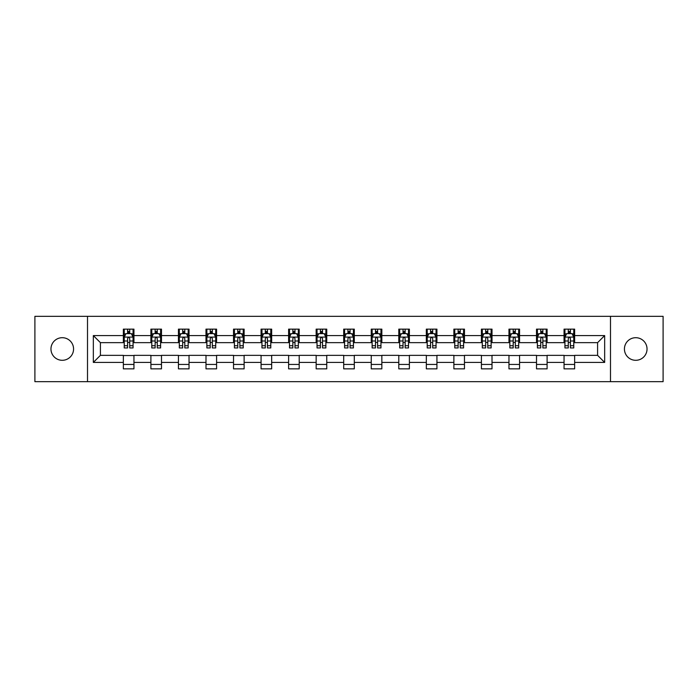<?xml version="1.0" encoding="UTF-8"?>
<svg xmlns="http://www.w3.org/2000/svg" width="698" height="698" viewBox="0 0 698 698"><rect width="100%" height="100%" fill="white"/><g stroke="black" fill="none" stroke-linecap="round" stroke-linejoin="round"><path stroke-width="1.05" d="M635.73 337.701A11.299 11.299 0 0 0 624.431 349A11.299 11.299 0 0 0 635.73 360.299A11.299 11.299 0 0 0 647.037 349A11.299 11.299 0 0 0 635.73 337.701M62.27 337.701A11.299 11.299 0 0 0 50.963 349A11.299 11.299 0 0 0 62.27 360.299A11.299 11.299 0 0 0 73.569 349A11.299 11.299 0 0 0 62.27 337.701M610.488 381.666L663.1 381.666L663.1 316.334L610.488 316.334L610.488 381.666L87.512 381.666L87.512 316.334L34.9 316.334L34.9 381.666L87.512 381.666M610.488 316.334L87.512 316.334M574.646 335.581L574.646 329.133L564.054 329.133L564.054 335.581L547.101 335.581L547.101 329.133L536.509 329.133L536.509 335.581L519.556 335.581L519.556 329.133L508.964 329.133L508.964 335.581L492.011 335.581L492.011 329.133L481.419 329.133L481.419 335.581L464.467 335.581L464.467 329.133L453.875 329.133L453.875 335.581L436.931 335.581L436.931 329.133L426.33 329.133L426.33 335.581L409.386 335.581L409.386 329.133L398.794 329.133L398.794 335.581L381.841 335.581L381.841 329.133L371.249 329.133L371.249 335.581L354.296 335.581L354.296 329.133L343.704 329.133L343.704 335.581L326.751 335.581L326.751 329.133L316.159 329.133L316.159 335.581L299.206 335.581L299.206 329.133L288.614 329.133L288.614 335.581L271.67 335.581L271.67 329.133L261.069 329.133L261.069 335.581L244.126 335.581L244.126 329.133L233.533 329.133L233.533 335.581L216.581 335.581L216.581 329.133L205.989 329.133L205.989 335.581L189.036 335.581L189.036 329.133L178.444 329.133L178.444 335.581L161.491 335.581L161.491 329.133L150.899 329.133L150.899 335.581L133.946 335.581L133.946 329.133L123.354 329.133L123.354 335.581L93.34 335.581L93.34 362.419L100.407 355.352L123.354 355.352L123.354 368.867L133.946 368.867L133.946 355.352L150.899 355.352L150.899 368.867L161.491 368.867L161.491 355.352L178.444 355.352L178.444 368.867L189.036 368.867L189.036 355.352L205.989 355.352L205.989 368.867L216.581 368.867L216.581 355.352L233.533 355.352L233.533 368.867L244.126 368.867L244.126 355.352L261.069 355.352L261.069 368.867L271.67 368.867L271.67 355.352L288.614 355.352L288.614 368.867L299.206 368.867L299.206 355.352L316.159 355.352L316.159 368.867L326.751 368.867L326.751 355.352L343.704 355.352L343.704 368.867L354.296 368.867L354.296 355.352L371.249 355.352L371.249 368.867L381.841 368.867L381.841 355.352L398.794 355.352L398.794 368.867L409.386 368.867L409.386 355.352L426.33 355.352L426.33 368.867L436.931 368.867L436.931 355.352L453.875 355.352L453.875 368.867L464.467 368.867L464.467 355.352L481.419 355.352L481.419 368.867L492.011 368.867L492.011 355.352L508.964 355.352L508.964 368.867L519.556 368.867L519.556 355.352L536.509 355.352L536.509 368.867L547.101 368.867L547.101 355.352L564.054 355.352L564.054 368.867L574.646 368.867L574.646 355.352L597.593 355.352L597.593 342.648L574.646 342.648L574.646 335.581L604.66 335.581L604.66 362.419L574.646 362.419M564.054 362.419L547.101 362.419M536.509 362.419L519.556 362.419M508.964 362.419L492.011 362.419M481.419 362.419L464.467 362.419M453.875 362.419L436.931 362.419M426.33 362.419L409.386 362.419M398.794 362.419L381.841 362.419M371.249 362.419L354.296 362.419M343.704 362.419L326.751 362.419M316.159 362.419L299.206 362.419M288.614 362.419L271.67 362.419M261.069 362.419L244.126 362.419M233.533 362.419L216.581 362.419M205.989 362.419L189.036 362.419M178.444 362.419L161.491 362.419M150.899 362.419L133.946 362.419M123.354 362.419L93.34 362.419M564.054 335.581L564.054 342.648L547.101 342.648L547.101 335.581M536.509 335.581L536.509 342.648L519.556 342.648L519.556 335.581M508.964 335.581L508.964 342.648L492.011 342.648L492.011 335.581M481.419 335.581L481.419 342.648L464.467 342.648L464.467 335.581M453.875 335.581L453.875 342.648L436.931 342.648L436.931 335.581M426.33 335.581L426.33 342.648L409.386 342.648L409.386 335.581M398.794 335.581L398.794 342.648L381.841 342.648L381.841 335.581M371.249 335.581L371.249 342.648L354.296 342.648L354.296 335.581M343.704 335.581L343.704 342.648L326.751 342.648L326.751 335.581M316.159 335.581L316.159 342.648L299.206 342.648L299.206 335.581M288.614 335.581L288.614 342.648L271.67 342.648L271.67 335.581M261.069 335.581L261.069 342.648L244.126 342.648L244.126 335.581M233.533 335.581L233.533 342.648L216.581 342.648L216.581 335.581M205.989 335.581L205.989 342.648L189.036 342.648L189.036 335.581M178.444 335.581L178.444 342.648L161.491 342.648L161.491 335.581M150.899 335.581L150.899 342.648L133.946 342.648L133.946 335.581M123.354 335.581L123.354 342.648L100.407 342.648L93.34 335.581M100.407 342.648L100.407 355.352M604.66 362.419L597.593 355.352M597.593 342.648L604.66 335.581M123.354 333.548L124.235 333.548M127.594 333.548L129.715 333.548M133.065 333.548L133.946 333.548M123.354 342.465L124.235 342.465M127.594 342.465L129.715 342.465M133.065 342.465L133.946 342.465M123.354 355.535L133.946 355.535M123.354 364.452L133.946 364.452M150.899 355.535L161.491 355.535M150.899 364.452L161.491 364.452M150.899 333.548L151.78 333.548M155.139 333.548L157.259 333.548M160.61 333.548L161.491 333.548M150.899 342.465L151.78 342.465M155.139 342.465L157.259 342.465M160.61 342.465L161.491 342.465M178.444 355.535L189.036 355.535M178.444 364.452L189.036 364.452M178.444 333.548L179.325 333.548M182.684 333.548L184.796 333.548M188.155 333.548L189.036 333.548M178.444 342.465L179.325 342.465M182.684 342.465L184.796 342.465M188.155 342.465L189.036 342.465M205.989 355.535L216.581 355.535M205.989 364.452L216.581 364.452M205.989 333.548L206.87 333.548M210.22 333.548L212.34 333.548M215.699 333.548L216.581 333.548M205.989 342.465L206.87 342.465M210.22 342.465L212.34 342.465M215.699 342.465L216.581 342.465M233.533 355.535L244.126 355.535M233.533 364.452L244.126 364.452M233.533 333.548L234.415 333.548M237.765 333.548L239.885 333.548M243.244 333.548L244.126 333.548M233.533 342.465L234.415 342.465M237.765 342.465L239.885 342.465M243.244 342.465L244.126 342.465M261.069 355.535L271.67 355.535M261.069 364.452L271.67 364.452M261.069 333.548L261.959 333.548M265.31 333.548L267.43 333.548M270.78 333.548L271.67 333.548M261.069 342.465L261.959 342.465M265.31 342.465L267.43 342.465M270.78 342.465L271.67 342.465M288.614 355.535L299.206 355.535M288.614 364.452L299.206 364.452M288.614 333.548L289.496 333.548M292.855 333.548L294.975 333.548M298.325 333.548L299.206 333.548M288.614 342.465L289.496 342.465M292.855 342.465L294.975 342.465M298.325 342.465L299.206 342.465M316.159 355.535L326.751 355.535M316.159 364.452L326.751 364.452M316.159 333.548L317.04 333.548M320.399 333.548L322.52 333.548M325.87 333.548L326.751 333.548M316.159 342.465L317.04 342.465M320.399 342.465L322.52 342.465M325.87 342.465L326.751 342.465M343.704 355.535L354.296 355.535M343.704 364.452L354.296 364.452M343.704 333.548L344.585 333.548M347.944 333.548L350.056 333.548M353.415 333.548L354.296 333.548M343.704 342.465L344.585 342.465M347.944 342.465L350.056 342.465M353.415 342.465L354.296 342.465M371.249 355.535L381.841 355.535M371.249 364.452L381.841 364.452M371.249 333.548L372.13 333.548M375.48 333.548L377.601 333.548M380.96 333.548L381.841 333.548M371.249 342.465L372.13 342.465M375.48 342.465L377.601 342.465M380.96 342.465L381.841 342.465M398.794 355.535L409.386 355.535M398.794 364.452L409.386 364.452M398.794 333.548L399.675 333.548M403.025 333.548L405.145 333.548M408.505 333.548L409.386 333.548M398.794 342.465L399.675 342.465M403.025 342.465L405.145 342.465M408.505 342.465L409.386 342.465M426.33 355.535L436.931 355.535M426.33 364.452L436.931 364.452M426.33 333.548L427.22 333.548M430.57 333.548L432.69 333.548M436.041 333.548L436.931 333.548M426.33 342.465L427.22 342.465M430.57 342.465L432.69 342.465M436.041 342.465L436.931 342.465M453.875 355.535L464.467 355.535M453.875 364.452L464.467 364.452M453.875 333.548L454.756 333.548M458.115 333.548L460.235 333.548M463.585 333.548L464.467 333.548M453.875 342.465L454.756 342.465M458.115 342.465L460.235 342.465M463.585 342.465L464.467 342.465M481.419 355.535L492.011 355.535M481.419 364.452L492.011 364.452M481.419 333.548L482.301 333.548M485.66 333.548L487.78 333.548M491.13 333.548L492.011 333.548M481.419 342.465L482.301 342.465M485.66 342.465L487.78 342.465M491.13 342.465L492.011 342.465M508.964 355.535L519.556 355.535M508.964 364.452L519.556 364.452M508.964 333.548L509.845 333.548M513.205 333.548L515.316 333.548M518.675 333.548L519.556 333.548M508.964 342.465L509.845 342.465M513.205 342.465L515.316 342.465M518.675 342.465L519.556 342.465M536.509 355.535L547.101 355.535M536.509 364.452L547.101 364.452M536.509 333.548L537.39 333.548M540.741 333.548L542.861 333.548M546.22 333.548L547.101 333.548M536.509 342.465L537.39 342.465M540.741 342.465L542.861 342.465M546.22 342.465L547.101 342.465M564.054 355.535L574.646 355.535M564.054 364.452L574.646 364.452M564.054 333.548L564.935 333.548M568.285 333.548L570.406 333.548M573.765 333.548L574.646 333.548M564.054 342.465L564.935 342.465M568.285 342.465L570.406 342.465M573.765 342.465L574.646 342.465M129.715 331.437L127.594 331.437M133.065 345.728L129.715 345.728L129.715 347.944L133.065 347.944L133.065 337.169L131.303 333.635L126.006 333.635L124.235 337.169L124.235 347.944L127.594 347.944L127.594 345.728L124.235 345.728M124.235 337.169L124.235 329.133M133.065 337.169L133.065 329.133M127.594 333.635L127.594 329.133M129.715 329.133L129.715 333.635M129.715 345.728L129.715 338.495C129.008 337.134 128.301 337.134 127.594 338.495L127.594 345.728M157.259 331.437L155.139 331.437M160.61 345.728L157.259 345.728L157.259 347.944L160.61 347.944L160.61 337.169L158.847 333.635L153.551 333.635L151.78 337.169L151.78 347.944L155.139 347.944L155.139 345.728L151.78 345.728M151.78 337.169L151.78 329.133M160.61 337.169L160.61 329.133M155.139 333.635L155.139 329.133M157.259 329.133L157.259 333.635M157.259 345.728L157.259 338.495C156.553 337.134 155.846 337.134 155.139 338.495L155.139 345.728M184.796 331.437L182.684 331.437M188.155 345.728L184.796 345.728L184.796 347.944L188.155 347.944L188.155 337.169L186.392 333.635L181.087 333.635L179.325 337.169L179.325 347.944L182.684 347.944L182.684 345.728L179.325 345.728M179.325 337.169L179.325 329.133M188.155 337.169L188.155 329.133M182.684 333.635L182.684 329.133M184.796 329.133L184.796 333.635M184.796 345.728L184.796 338.495C184.098 337.134 183.391 337.134 182.684 338.495L182.684 345.728M212.34 331.437L210.22 331.437M215.699 345.728L212.34 345.728L212.34 347.944L215.699 347.944L215.699 337.169L213.928 333.635L208.632 333.635L206.87 337.169L206.87 347.944L210.22 347.944L210.22 345.728L206.87 345.728M206.87 337.169L206.87 329.133M215.699 337.169L215.699 329.133M210.22 333.635L210.22 329.133M212.34 329.133L212.34 333.635M212.34 345.728L212.34 338.495C211.634 337.134 210.927 337.134 210.22 338.495L210.22 345.728M239.885 331.437L237.765 331.437M243.244 345.728L239.885 345.728L239.885 347.944L243.244 347.944L243.244 337.169L241.473 333.635L236.177 333.635L234.415 337.169L234.415 347.944L237.765 347.944L237.765 345.728L234.415 345.728M234.415 337.169L234.415 329.133M243.244 337.169L243.244 329.133M237.765 333.635L237.765 329.133M239.885 329.133L239.885 333.635M239.885 345.728L239.885 338.495C239.178 337.134 238.472 337.134 237.765 338.495L237.765 345.728M267.43 331.437L265.31 331.437M270.78 345.728L267.43 345.728L267.43 347.944L270.78 347.944L270.78 337.169L269.018 333.635L263.722 333.635L261.959 337.169L261.959 347.944L265.31 347.944L265.31 345.728L261.959 345.728M261.959 337.169L261.959 329.133M270.78 337.169L270.78 329.133M265.31 333.635L265.31 329.133M267.43 329.133L267.43 333.635M267.43 345.728L267.43 338.495C266.723 337.134 266.017 337.134 265.31 338.495L265.31 345.728M294.975 331.437L292.855 331.437M298.325 345.728L294.975 345.728L294.975 347.944L298.325 347.944L298.325 337.169L296.563 333.635L291.267 333.635L289.496 337.169L289.496 347.944L292.855 347.944L292.855 345.728L289.496 345.728M289.496 337.169L289.496 329.133M298.325 337.169L298.325 329.133M292.855 333.635L292.855 329.133M294.975 329.133L294.975 333.635M294.975 345.728L294.975 338.495C294.268 337.134 293.561 337.134 292.855 338.495L292.855 345.728M322.52 331.437L320.399 331.437M325.87 345.728L322.52 345.728L322.52 347.944L325.87 347.944L325.87 337.169L324.108 333.635L318.812 333.635L317.04 337.169L317.04 347.944L320.399 347.944L320.399 345.728L317.04 345.728M317.04 337.169L317.04 329.133M325.87 337.169L325.87 329.133M320.399 333.635L320.399 329.133M322.52 329.133L322.52 333.635M322.52 345.728L322.52 338.495C321.813 337.134 321.106 337.134 320.399 338.495L320.399 345.728M350.056 331.437L347.944 331.437M353.415 345.728L350.056 345.728L350.056 347.944L353.415 347.944L353.415 337.169L351.652 333.635L346.348 333.635L344.585 337.169L344.585 347.944L347.944 347.944L347.944 345.728L344.585 345.728M344.585 337.169L344.585 329.133M353.415 337.169L353.415 329.133M347.944 333.635L347.944 329.133M350.056 329.133L350.056 333.635M350.056 345.728L350.056 338.495C349.358 337.134 348.651 337.134 347.944 338.495L347.944 345.728M377.601 331.437L375.48 331.437M380.96 345.728L377.601 345.728L377.601 347.944L380.96 347.944L380.96 337.169L379.189 333.635L373.892 333.635L372.13 337.169L372.13 347.944L375.48 347.944L375.48 345.728L372.13 345.728M372.13 337.169L372.13 329.133M380.96 337.169L380.96 329.133M375.48 333.635L375.48 329.133M377.601 329.133L377.601 333.635M377.601 345.728L377.601 338.495C376.894 337.134 376.187 337.134 375.48 338.495L375.48 345.728M405.145 331.437L403.025 331.437M408.505 345.728L405.145 345.728L405.145 347.944L408.505 347.944L408.505 337.169L406.733 333.635L401.437 333.635L399.675 337.169L399.675 347.944L403.025 347.944L403.025 345.728L399.675 345.728M399.675 337.169L399.675 329.133M408.505 337.169L408.505 329.133M403.025 333.635L403.025 329.133M405.145 329.133L405.145 333.635M405.145 345.728L405.145 338.495C404.439 337.134 403.732 337.134 403.025 338.495L403.025 345.728M432.69 331.437L430.57 331.437M436.041 345.728L432.69 345.728L432.69 347.944L436.041 347.944L436.041 337.169L434.278 333.635L428.982 333.635L427.22 337.169L427.22 347.944L430.57 347.944L430.57 345.728L427.22 345.728M427.22 337.169L427.22 329.133M436.041 337.169L436.041 329.133M430.57 333.635L430.57 329.133M432.69 329.133L432.69 333.635M432.69 345.728L432.69 338.495C431.983 337.134 431.277 337.134 430.57 338.495L430.57 345.728M460.235 331.437L458.115 331.437M463.585 345.728L460.235 345.728L460.235 347.944L463.585 347.944L463.585 337.169L461.823 333.635L456.527 333.635L454.756 337.169L454.756 347.944L458.115 347.944L458.115 345.728L454.756 345.728M454.756 337.169L454.756 329.133M463.585 337.169L463.585 329.133M458.115 333.635L458.115 329.133M460.235 329.133L460.235 333.635M460.235 345.728L460.235 338.495C459.528 337.134 458.822 337.134 458.115 338.495L458.115 345.728M487.78 331.437L485.66 331.437M491.13 345.728L487.78 345.728L487.78 347.944L491.13 347.944L491.13 337.169L489.368 333.635L484.072 333.635L482.301 337.169L482.301 347.944L485.66 347.944L485.66 345.728L482.301 345.728M482.301 337.169L482.301 329.133M491.13 337.169L491.13 329.133M485.66 333.635L485.66 329.133M487.78 329.133L487.78 333.635M487.78 345.728L487.78 338.495C487.073 337.134 486.366 337.134 485.66 338.495L485.66 345.728M515.316 331.437L513.205 331.437M518.675 345.728L515.316 345.728L515.316 347.944L518.675 347.944L518.675 337.169L516.913 333.635L511.608 333.635L509.845 337.169L509.845 347.944L513.205 347.944L513.205 345.728L509.845 345.728M509.845 337.169L509.845 329.133M518.675 337.169L518.675 329.133M513.205 333.635L513.205 329.133M515.316 329.133L515.316 333.635M515.316 345.728L515.316 338.495C514.618 337.134 513.911 337.134 513.205 338.495L513.205 345.728M542.861 331.437L540.741 331.437M546.22 345.728L542.861 345.728L542.861 347.944L546.22 347.944L546.22 337.169L544.449 333.635L539.153 333.635L537.39 337.169L537.39 347.944L540.741 347.944L540.741 345.728L537.39 345.728M537.39 337.169L537.39 329.133M546.22 337.169L546.22 329.133M540.741 333.635L540.741 329.133M542.861 329.133L542.861 333.635M542.861 345.728L542.861 338.495C542.154 337.134 541.447 337.134 540.741 338.495L540.741 345.728M570.406 331.437L568.285 331.437M573.765 345.728L570.406 345.728L570.406 347.944L573.765 347.944L573.765 337.169L571.994 333.635L566.697 333.635L564.935 337.169L564.935 347.944L568.285 347.944L568.285 345.728L564.935 345.728M564.935 337.169L564.935 329.133M573.765 337.169L573.765 329.133M568.285 333.635L568.285 329.133M570.406 329.133L570.406 333.635M570.406 345.728L570.406 338.495C569.699 337.134 568.992 337.134 568.285 338.495L568.285 345.728M133.021 337.082L124.288 337.082M124.235 333.853L125.902 333.853M131.407 333.853L133.065 333.853M127.594 340.99L124.235 340.99M133.065 340.99L129.715 340.99M129.715 332.553L127.594 332.553M160.566 337.082L151.824 337.082M151.78 333.853L153.447 333.853M158.952 333.853L160.61 333.853M155.139 340.99L151.78 340.99M160.61 340.99L157.259 340.99M157.259 332.553L155.139 332.553M188.111 337.082L179.369 337.082M179.325 333.853L180.983 333.853M186.497 333.853L188.155 333.853M182.684 340.99L179.325 340.99M188.155 340.99L184.796 340.99M184.796 332.553L182.684 332.553M215.656 337.082L206.913 337.082M206.87 333.853L208.528 333.853M214.042 333.853L215.699 333.853M210.22 340.99L206.87 340.99M215.699 340.99L212.34 340.99M212.34 332.553L210.22 332.553M243.201 337.082L234.458 337.082M234.415 333.853L236.072 333.853M241.578 333.853L243.244 333.853M237.765 340.99L234.415 340.99M243.244 340.99L239.885 340.99M239.885 332.553L237.765 332.553M270.737 337.082L262.003 337.082M261.959 333.853L263.617 333.853M269.123 333.853L270.78 333.853M265.31 340.99L261.959 340.99M270.78 340.99L267.43 340.99M267.43 332.553L265.31 332.553M298.282 337.082L289.539 337.082M289.496 333.853L291.162 333.853M296.667 333.853L298.325 333.853M292.855 340.99L289.496 340.99M298.325 340.99L294.975 340.99M294.975 332.553L292.855 332.553M325.826 337.082L317.084 337.082M317.04 333.853L318.698 333.853M324.212 333.853L325.87 333.853M320.399 340.99L317.04 340.99M325.87 340.99L322.52 340.99M322.52 332.553L320.399 332.553M353.371 337.082L344.629 337.082M344.585 333.853L346.243 333.853M351.757 333.853L353.415 333.853M347.944 340.99L344.585 340.99M353.415 340.99L350.056 340.99M350.056 332.553L347.944 332.553M380.916 337.082L372.174 337.082M372.13 333.853L373.788 333.853M379.302 333.853L380.96 333.853M375.48 340.99L372.13 340.99M380.96 340.99L377.601 340.99M377.601 332.553L375.48 332.553M408.461 337.082L399.718 337.082M399.675 333.853L401.333 333.853M406.838 333.853L408.505 333.853M403.025 340.99L399.675 340.99M408.505 340.99L405.145 340.99M405.145 332.553L403.025 332.553M435.997 337.082L427.263 337.082M427.22 333.853L428.877 333.853M434.383 333.853L436.041 333.853M430.57 340.99L427.22 340.99M436.041 340.99L432.69 340.99M432.69 332.553L430.57 332.553M463.542 337.082L454.799 337.082M454.756 333.853L456.422 333.853M461.928 333.853L463.585 333.853M458.115 340.99L454.756 340.99M463.585 340.99L460.235 340.99M460.235 332.553L458.115 332.553M491.087 337.082L482.344 337.082M482.301 333.853L483.958 333.853M489.473 333.853L491.13 333.853M485.66 340.99L482.301 340.99M491.13 340.99L487.78 340.99M487.78 332.553L485.66 332.553M518.631 337.082L509.889 337.082M509.845 333.853L511.503 333.853M517.017 333.853L518.675 333.853M513.205 340.99L509.845 340.99M518.675 340.99L515.316 340.99M515.316 332.553L513.205 332.553M546.176 337.082L537.434 337.082M537.39 333.853L539.048 333.853M544.553 333.853L546.22 333.853M540.741 340.99L537.39 340.99M546.22 340.99L542.861 340.99M542.861 332.553L540.741 332.553M573.712 337.082L564.979 337.082M564.935 333.853L566.593 333.853M572.098 333.853L573.765 333.853M568.285 340.99L564.935 340.99M573.765 340.99L570.406 340.99M570.406 332.553L568.285 332.553"/></g></svg>
